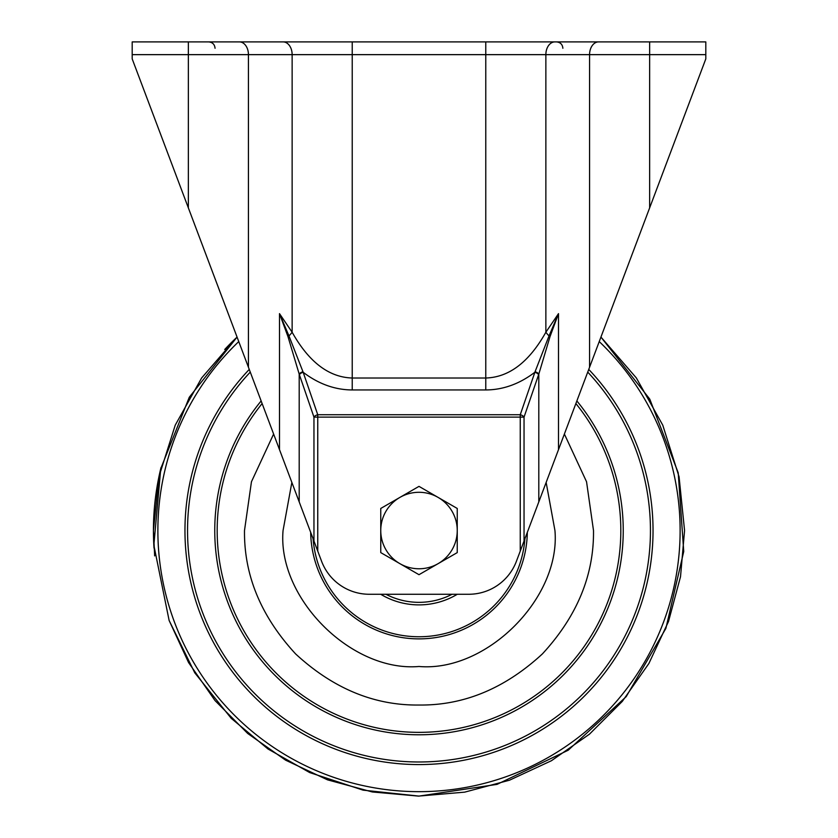 <?xml version="1.0" encoding="UTF-8"?>
<svg xmlns="http://www.w3.org/2000/svg" width="838" height="838" viewBox="0 0 838 838"><rect width="100%" height="100%" fill="white"/><g stroke="black" fill="none" stroke-linecap="round" stroke-linejoin="round"><path stroke-width="1.26" d="M591.293 41.9L705.806 41.9L705.806 54.648L649.649 54.648L649.649 207.855L589.564 367.243L589.564 54.648L352.222 54.648L352.222 378.011L485.778 378.011C509.085 377.33 529.113 362.068 545.863 332.236L558.506 313.642L550.011 336.635L538.803 374.136L524.043 417.115L524.043 541.034L538.803 501.91L538.803 374.136A4.253 2.273 -161.3 0 0 535.042 371.779L549.037 335.902A21.243 10.412 -145.8 0 1 545.863 332.236L545.863 54.648A12.748 9.008 90 0 1 554.882 41.9L598.573 41.9A12.748 9.008 90 0 0 589.564 54.648L649.649 54.648L649.649 41.9M246.707 41.9L219.294 41.9L246.707 41.9M618.706 41.9L598.573 41.9M317.749 551.1L321.583 561.271A50.992 50.992 0 0 0 369.286 594.268L468.714 594.268A50.992 50.992 0 0 0 516.418 561.271L520.251 551.1L520.251 417.115L317.749 417.115L317.749 551.1L313.957 541.034L313.957 417.115L299.197 374.136L287.989 336.635L279.494 313.642L288.963 335.902A21.243 10.412 -34.2 0 0 292.137 332.236L292.137 54.648L248.436 54.648L248.436 367.243L132.195 58.901L132.195 41.9L554.882 41.9M313.957 541.034L279.494 449.629L279.494 313.642L292.137 332.236C308.887 362.068 328.915 377.33 352.222 378.011L352.222 389.953C334.917 389.859 318.566 383.972 303.188 372.302L317.749 414.726L520.251 414.726A4.253 2.294 -161.1 0 1 524.043 417.115L520.251 417.115L520.251 414.726L535.042 371.779M248.436 367.243L279.494 449.629M601.579 335.368L705.806 58.901L705.806 54.648M550.011 336.635A4.253 1.686 -160.1 0 0 549.037 335.902L558.506 313.642L558.506 449.629L589.564 367.243M287.989 336.635A4.253 1.686 160.1 0 1 288.963 335.902L303.188 372.302A4.253 2.294 161.1 0 0 299.396 374.691M558.506 449.629L538.803 501.91M520.251 551.1L524.043 541.034M352.222 389.953L485.778 389.953C503.083 389.859 519.434 383.972 534.812 372.302A4.253 2.294 -161.1 0 1 538.604 374.691M313.957 417.115A4.253 2.294 161.1 0 1 317.749 414.726L317.749 417.115L313.957 417.115M299.197 501.91L299.197 374.136A4.253 2.273 161.3 0 1 302.958 371.779M239.427 41.9A12.748 9.008 90 0 1 248.436 54.648L188.351 54.648L188.351 207.855L236.421 335.368M273.617 434.032L251.452 481.766L244.497 530.538C243.963 575.256 260.995 616.38 295.615 653.923C333.147 688.543 374.282 705.575 419 705.03C463.718 705.575 504.853 688.543 542.385 653.923C577.005 616.38 594.037 575.256 593.503 530.538L586.548 481.766L564.383 434.032M524.902 538.761A106.227 106.227 0 0 1 419 636.754A106.227 106.227 0 0 1 313.098 538.761M457.297 594.268A74.362 74.362 0 0 1 380.703 594.268M380.756 530.538A38.244 38.244 0 0 1 438.117 497.416L419 486.375L380.756 508.457L380.756 552.609L399.883 563.649A38.244 38.244 0 0 1 380.756 530.538M438.117 563.649A38.244 38.244 0 0 1 399.883 563.649L419 574.69L457.244 552.609L457.244 530.538A38.244 38.244 0 0 1 438.117 563.649M457.244 530.538A38.244 38.244 0 0 0 438.117 497.416L457.244 508.457L457.244 530.538M485.778 389.953L485.778 41.9M352.222 41.9L352.222 54.648L292.137 54.648A12.748 9.008 90 0 0 283.118 41.9M188.351 41.9L188.351 54.648L132.195 54.648M154.014 548.083A265.562 265.562 0 0 1 161.011 467.552M224.72 349.488A265.562 265.562 0 0 1 237.07 337.086L201.644 377.948L175.236 425.149L158.937 476.728L153.438 530.538L154.653 555.898M599.243 341.579A261.142 261.142 0 0 1 419 791.669A261.142 261.142 0 0 1 238.757 341.579M588.747 369.422A234.032 234.032 0 0 1 419 764.57A234.032 234.032 0 0 1 249.253 369.422M587.731 372.114A231.445 231.445 0 0 1 419 761.983A231.445 231.445 0 0 1 250.269 372.114M576.858 400.941A204.242 204.242 0 0 1 419 734.779A204.242 204.242 0 0 1 261.142 400.941M262.126 403.549A201.832 201.832 0 0 0 419 732.36A201.832 201.832 0 0 0 575.874 403.549M546.146 482.416L554.945 530.538C560.8 598.081 486.553 672.338 419 666.482C351.447 672.338 277.189 598.091 283.055 530.538L291.854 482.416M310.668 532.319A108.353 108.353 0 0 0 419 638.881A108.353 108.353 0 0 0 527.332 532.319M385.92 594.268A71.806 71.806 0 0 0 452.08 594.268M215.052 48.269C214.675 44.404 212.548 42.277 208.672 41.9M562.874 48.269C562.497 44.404 560.381 42.277 556.505 41.9M169.119 620.455L188.56 662.533L215.031 700.589L247.702 733.47L285.59 760.16L327.553 779.853L372.292 791.962L418.455 796.1L464.64 792.151L509.431 780.23L551.467 760.705L589.47 734.161L622.278 701.416L648.895 663.476L668.515 621.471L680.519 576.712L684.562 530.538L679.063 476.728L662.764 425.159L636.356 377.948L600.94 337.075L649.764 399.108L678.204 472.747L683.735 551.488L665.885 628.385L626.206 696.629L568.227 750.209L497.06 784.368L419 796.1L363.105 790.15L309.714 772.573L268.013 749.004L231.215 718.313L194.772 672.83L169.129 620.487L153.846 545.182L160.77 468.568L189.283 397.254L237.07 337.086"/></g></svg>
